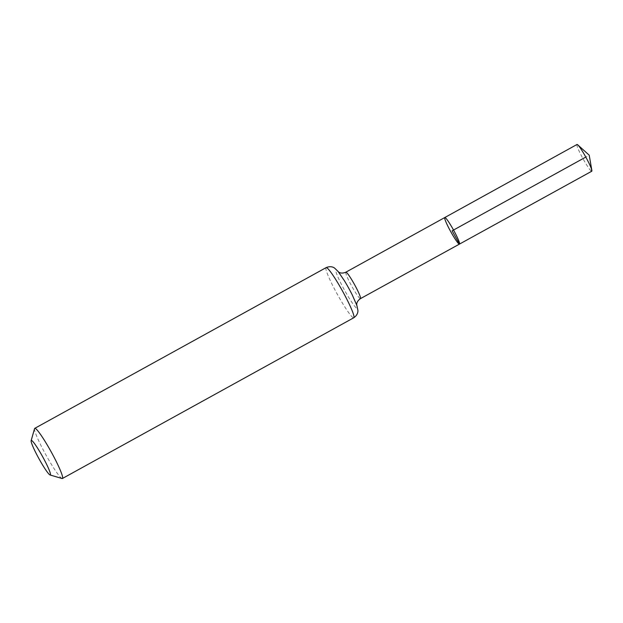 <?xml version="1.0" encoding="UTF-8"?>
<svg xmlns="http://www.w3.org/2000/svg" width="623" height="623" viewBox="0 0 623 623"><rect width="100%" height="100%" fill="white"/><g stroke="black" fill="none" stroke-linecap="round" stroke-linejoin="round"><path stroke-width="0.47" stroke-dasharray="3.12 2.34" d="M459.447 244.107A15.178 1.612 61.1 0 1 450.709 231.6A15.178 1.612 61.1 0 1 444.791 217.536M62.043 478.511A28.635 3.045 61.1 0 1 45.915 454.899A28.635 3.045 61.1 0 1 34.545 428.663M576.984 144.505A15.271 1.62 -118.9 0 0 583.035 158.772A15.271 1.62 -118.9 0 0 591.757 171.232M591.398 168.81L589.218 155.189L585.799 157.074M345.835 272.204A15.108 1.604 -118.9 0 0 351.824 286.315A15.108 1.604 -118.9 0 0 360.452 298.635M338.499 271.971L344.566 280.989A21.867 2.321 -118.9 0 0 335.945 269.938A21.867 2.321 -118.9 0 0 343.343 288.028A21.867 2.321 -118.9 0 0 356.309 307.91A21.867 2.321 -118.9 0 0 352.314 295.037L356.706 304.974M326.117 267.633A28.635 3.045 -118.9 0 0 326.063 267.664A28.635 3.045 -118.9 0 0 337.409 294.414A28.635 3.045 -118.9 0 0 353.771 317.769"/><path stroke-width="0.93" d="M356.753 305.418L356.714 304.413C356.699 304.452 356.481 301.337 360.452 298.635A15.108 1.604 -118.9 0 0 360.476 298.619A15.108 1.604 -118.9 0 0 354.487 284.509A15.108 1.604 -118.9 0 0 345.858 272.189L444.791 217.536A15.178 1.612 -118.9 0 0 444.76 217.552A15.178 1.612 -118.9 0 0 450.779 231.725A15.178 1.612 -118.9 0 0 459.447 244.107A15.178 1.612 61.1 0 1 459.447 244.107A15.178 1.612 -118.9 0 0 453.528 230.043A15.178 1.612 -118.9 0 0 444.791 217.536A15.178 1.612 61.1 0 1 453.458 229.91A15.178 1.612 61.1 0 1 459.47 244.091L591.757 171.232A15.271 1.62 -118.9 0 0 591.85 170.406A15.271 1.62 -118.9 0 0 585.799 157.074A15.271 1.62 -118.9 0 0 577.747 144.847A15.271 1.62 -118.9 0 0 577.007 144.489A15.271 1.62 -118.9 0 0 576.984 144.505M50.362 474.952A19.71 2.095 61.1 0 1 50.081 474.983A19.71 2.095 61.1 0 1 38.976 458.73A19.71 2.095 61.1 0 1 31.15 440.663A19.71 2.095 61.1 0 1 42.037 455.615A19.71 2.095 61.1 0 1 50.362 474.952M31.15 440.663L34.545 428.663A28.635 3.045 61.1 0 1 34.748 428.359A28.635 3.045 61.1 0 1 51.109 451.722A28.635 3.045 61.1 0 1 62.456 478.464A28.635 3.045 61.1 0 1 62.409 478.503A28.635 3.045 61.1 0 1 62.043 478.511L50.081 474.983M585.799 157.074L452.119 230.821L459.47 244.091L591.788 171.208L591.398 168.81M338.149 271.698L338.982 272.267C338.943 272.259 341.459 274.104 345.858 272.189A15.108 1.604 -118.9 0 0 345.835 272.204M62.409 478.503L353.771 317.769C358.427 314.56 357.945 310.558 357.906 310.34L356.886 305.488L352.314 295.037A21.867 2.321 -118.9 0 0 344.566 280.989L344.27 280.506M353.771 317.769A28.635 3.045 -118.9 0 0 353.825 317.738A28.635 3.045 -118.9 0 0 342.479 290.988A28.635 3.045 -118.9 0 0 326.117 267.633C331.311 265.414 334.442 267.952 334.606 268.1L338.164 271.55L344.566 280.989M360.452 298.635L459.447 244.107M352.314 295.037L352.563 295.543M34.748 428.359L326.117 267.633M444.791 217.536L577.007 144.489M591.85 170.406L589.218 155.189L577.747 144.847"/></g></svg>
